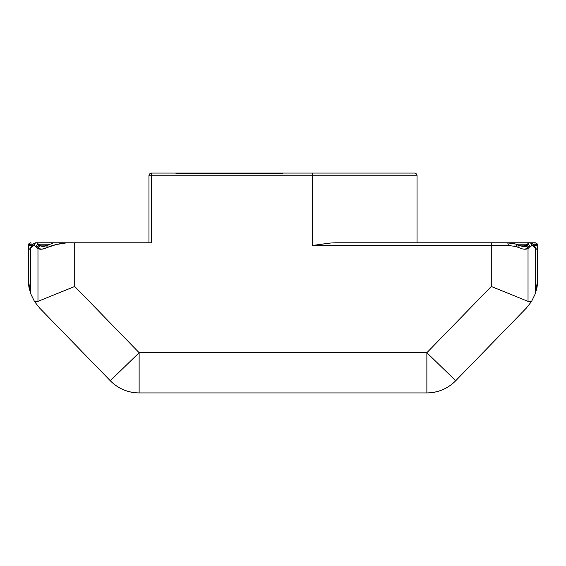 <?xml version="1.0" encoding="UTF-8"?>
<svg xmlns="http://www.w3.org/2000/svg" width="566" height="566" viewBox="0 0 566 566"><rect width="100%" height="100%" fill="white"/><g stroke="black" fill="none" stroke-linecap="round" stroke-linejoin="round"><path stroke-width="0.85" d="M283 173.076L392.026 173.076L283 173.076M283 173.861L175.87 173.861L283 173.861M31.547 246.543L30.981 245.149L32.34 245.149L30.981 245.149L30.981 244.201L33.153 244.201L30.981 244.201A2.681 2.398 180 0 0 28.3 246.599L28.3 245.467A2.681 2.681 0 0 1 30.981 242.786L30.981 244.201A2.681 2.398 180 0 0 28.3 246.599L28.3 245.467A2.681 2.681 0 0 1 30.981 242.786L30.981 244.201L33.153 244.201M532.847 244.201L535.019 244.201L532.847 244.201L535.019 244.201L535.019 245.149L533.66 245.149L535.019 245.149L534.446 246.543M54.103 242.786L151.631 242.786L151.631 175.757L312.489 175.757L312.489 245.467L330.763 243.005L336.02 242.786L529.387 242.786L527.406 244.201L516.079 244.201L527.406 244.201L526.592 245.149L518.23 245.149L526.592 245.149L523.203 246.557M31.753 245.941A2.681 2.278 36.3 0 0 31.385 247.547A2.681 2.278 36.3 0 1 31.738 245.955L32.467 244.986A2.681 2.271 37 0 0 32.099 246.599A2.681 2.271 37 0 1 32.474 244.972C33.663 243.415 34.993 242.68 36.465 242.786L66.951 242.786L56.317 244.512L47.127 247.547A2.681 1.74 64.7 0 1 48.966 245.149A2.681 1.74 64.7 0 0 47.827 245.12L43.03 246.564L40.419 245.934L39.408 245.149L47.77 245.149L39.408 245.149L38.594 244.201L49.921 244.201L38.594 244.201A2.681 2.243 139.7 0 0 36.125 246.599L33.974 245.467L32.099 246.599L30.663 248.368L30.663 293.669L34.54 301.6L30.663 293.669L28.894 286.976L28.3 280.078L28.3 245.467A2.681 2.681 0 0 1 30.981 242.786L30.981 244.201A2.681 2.398 180 0 0 28.3 246.599L28.3 245.467L28.3 246.599M511.487 243.026L507.186 242.786A2.681 1.139 90 0 1 508.318 245.467L491.274 245.467L491.274 242.786L507.186 242.786A2.681 1.139 90 0 1 508.318 245.467L491.274 245.467L491.274 286.467L426.87 352.71L139.13 352.71L74.726 286.467L74.726 242.786L151.631 242.786L151.631 175.757L417.05 175.757L417.05 242.786L417.05 175.757L312.489 175.757L312.489 245.467L491.274 245.467L491.274 242.786L535.019 242.786L336.02 242.786L529.535 242.786A2.681 2.49 90 0 1 532.026 245.467L529.875 246.599L528.028 248.488L528.028 301.388L531.46 301.6L535.337 293.669L535.337 248.368L532.479 245.524L529.875 246.599L531.87 245.467A2.681 2.49 90 0 0 529.387 242.786L529.535 242.786A2.681 2.49 90 0 1 532.026 245.467L531.87 245.467A2.681 2.49 90 0 0 529.387 242.786L529.981 242.856M529.366 242.786L491.274 242.786L535.019 242.786L535.019 244.201A2.681 2.398 0 0 1 537.7 246.599L537.7 245.467L537.7 246.599A2.681 2.398 0 0 0 535.019 244.201L535.019 242.786L535.019 244.201A2.681 2.398 0 0 1 537.7 246.599L537.7 280.191M535.019 245.021L535.019 245.021A2.681 2.398 0 0 1 537.7 247.42A2.681 2.398 0 0 0 535.019 245.021A2.681 2.398 0 0 1 537.7 247.42L537.7 280.078L537.106 286.976L535.337 293.669L531.46 301.6L535.337 293.669L537.106 286.976L535.337 293.669L531.46 301.6L526.316 308.109L455.708 380.741A40.214 40.214 0 0 1 426.87 392.924L139.13 392.924A40.214 40.214 0 0 1 110.292 380.741L39.684 308.109L34.54 301.6L37.972 301.388L37.972 248.488L34.13 245.467L36.946 247.547L36.125 246.599A2.681 2.243 139.7 0 1 38.594 244.201L36.613 242.786L53.848 242.786L47.827 245.12A2.681 1.74 64.7 0 0 47.127 247.547L41.934 249.16L37.972 248.488C40.207 249.705 43.257 249.387 47.127 247.547L42.804 249.012M329.674 243.097L312.489 245.467L491.274 245.467L491.274 286.467L426.87 352.71L139.13 352.71L74.726 286.467L74.726 242.786L150.606 242.786M148.95 242.786L148.95 175.757L151.631 175.757L148.95 175.757L148.95 242.786L148.95 175.757C149.106 174.13 149.997 173.238 151.631 173.076L414.369 173.076A2.681 2.681 0 0 1 417.05 175.757A2.681 2.681 0 0 0 414.369 173.076L312.489 173.076L414.369 173.076A2.681 2.681 0 0 1 417.05 175.757L417.05 242.786M524.066 249.16L528.028 248.488L528.028 301.388L513.192 295.367M537.106 286.976L537.7 280.078L537.106 286.976M516.079 244.201L527.406 244.201L525.581 245.934A2.681 2.356 54.4 0 1 528.028 248.488L528.028 301.388L531.46 301.6L535.337 293.669L535.337 248.368C536.886 249.769 537.679 249.493 537.7 247.547L537.092 249.217L535.337 248.368L533.901 246.599A2.681 2.271 143 0 0 533.533 244.986A2.681 2.271 143 0 1 533.901 246.599L534.615 247.547A2.681 2.278 143.7 0 0 534.247 245.941M533.66 245.149L535.019 245.149L534.658 246.429L535.019 245.149A2.681 2.398 0.8 0 1 537.7 247.547L537.7 247.547A2.681 2.398 0.8 0 0 535.019 245.149A2.681 2.398 0.8 0 1 537.7 247.547L537.7 280.078L535.337 293.669L535.337 248.368L534.615 247.547A2.681 2.278 143.7 0 0 534.262 245.955L533.533 244.986A2.681 2.271 143 0 1 533.901 246.599L533.497 246.139M537.099 249.217L537.601 248.516L536.54 249.174M521.597 248.587L514.303 245.962M151.631 242.786L151.631 175.757L312.489 175.757L312.489 245.467L491.274 245.467L491.274 286.467L502.707 291.108L491.274 286.467L426.87 352.71L455.708 380.741L426.87 352.71L426.87 392.924C438.126 392.747 447.734 388.686 455.708 380.741A40.214 40.214 0 0 1 426.87 392.924L139.13 392.924L139.13 352.71L139.13 392.924A40.214 40.214 0 0 1 110.292 380.741C118.266 388.686 127.874 392.747 139.13 392.924L426.87 392.924L426.87 352.71L139.13 352.71L110.292 380.741L39.684 308.109L34.54 301.6L30.663 293.669L28.894 286.976L30.663 293.669L34.54 301.6L30.663 293.669L34.54 301.6L35.601 301.791L37.972 301.388L52.808 295.367L37.972 301.388L34.547 301.6M535.337 293.669L531.46 301.6L526.316 308.109L455.708 380.741L526.316 308.109L531.46 301.6L528.028 301.388L491.274 286.467L528.028 301.388M28.3 280.191L28.894 286.976L28.3 280.078L28.3 247.547C28.321 249.493 29.107 249.769 30.663 248.368L28.901 249.217L28.3 247.42A2.681 2.398 180 0 1 30.981 245.021L30.981 244.201L30.981 245.021A2.681 2.398 180 0 0 28.3 247.42L28.3 280.078L28.894 286.976M31.738 245.955L31.335 246.436A2.681 2.398 46.2 0 0 30.663 248.368L30.663 293.669L30.663 248.368L29.545 249.139M139.13 392.924L139.13 352.71L110.292 380.741L139.13 352.71L74.726 286.467L44.141 298.883M44.106 298.898L52.808 295.367M37.972 301.388L37.972 248.488L36.946 247.547A2.681 2.236 139.1 0 1 39.408 245.149A2.681 2.236 139.1 0 0 36.946 247.547L37.972 248.488A2.681 2.356 125.6 0 1 40.419 245.934A2.681 2.356 125.6 0 0 37.972 248.488L37.972 301.388L74.726 286.467L74.726 242.786L53.912 242.786M151.631 173.076L151.631 175.757L151.631 173.076L312.489 173.076L312.489 175.757L312.489 173.076L151.631 173.076A2.681 2.681 0 0 0 148.95 175.757L151.631 175.757L151.631 173.076A2.681 2.681 0 0 0 148.95 175.757M527.951 243.522L527.406 244.201A2.681 2.243 40.3 0 1 529.875 246.599A2.681 2.243 40.3 0 0 527.406 244.201L526.592 245.149A2.681 2.236 40.9 0 1 529.054 247.547L527.958 248.538M527.937 248.552L527.576 248.75M525.206 249.245L523.09 248.99M534.276 246.564L535.012 246.726L534.665 246.436A2.681 2.398 133.8 0 1 535.337 248.368L536.342 249.09M535.019 242.786A2.681 2.681 0 0 1 537.7 245.467A2.681 2.681 0 0 0 535.019 242.786A2.681 2.681 0 0 1 537.7 245.467L537.7 246.599L537.7 245.467M534.262 245.955L534.665 246.436A2.681 2.398 133.8 0 1 535.337 248.368L535.365 248.396M527.406 244.201A2.681 2.243 40.3 0 1 529.875 246.599L528.028 248.488A2.681 2.356 54.4 0 0 525.581 245.934L522.97 246.564L518.173 245.12A2.681 1.74 115.3 0 1 518.873 247.547C522.729 249.387 525.779 249.698 528.028 248.488L524.611 249.224M518.23 245.149L526.592 245.149A2.681 2.236 40.9 0 1 529.054 247.547L529.875 246.599M519.001 247.604L518.873 247.547A2.681 1.74 115.3 0 0 517.034 245.149A2.681 1.74 115.3 0 1 518.208 245.142A2.681 1.74 115.3 0 1 518.873 247.547L516.539 246.599A2.681 1.606 112 0 0 515.902 244.13A2.681 1.606 112 0 0 515.859 244.109A2.681 1.606 112 0 1 516.539 246.599L508.318 245.467L491.274 245.467L491.274 242.786M47.792 245.142A2.681 1.74 64.7 0 0 47.127 247.547L47.968 247.186M74.726 242.786L66.951 242.786C59.388 243.5 52.779 245.092 47.127 247.547L44.764 248.474M44.473 246.451L40.419 245.934L38.594 244.201L49.921 244.201M37.179 242.899L36.613 242.786A2.681 2.49 90 0 0 34.13 245.467L32.099 246.599L33.974 245.467A2.681 2.49 90 0 1 36.465 242.786L36.613 242.786A2.681 2.49 90 0 0 34.13 245.467L33.974 245.467A2.681 2.49 90 0 1 36.465 242.786L53.848 242.786M32.106 246.592L29.729 249.054M32.34 245.149L30.981 245.149L31.335 246.429A2.681 2.398 46.2 0 0 30.663 248.368L32.099 246.599M31.321 246.415L30.981 245.149A2.681 2.398 179.2 0 0 28.3 247.547L28.3 247.42A2.681 2.398 180 0 1 30.981 245.021L30.981 245.149A2.681 2.398 179.2 0 0 28.3 247.547L28.3 247.547A2.681 2.398 179.2 0 1 30.981 245.149L30.981 245.021M28.873 249.203L28.399 248.516M42.061 249.146L40.809 249.245M40.632 249.245L40.115 249.217M39.747 249.167L38.042 248.538M47.77 245.149L39.408 245.149L38.594 244.201A2.681 2.243 139.7 0 0 36.125 246.599M110.292 380.741L39.684 308.109L34.54 301.6M417.05 175.757L312.489 175.757L312.489 173.076M312.821 245.411L330.763 243.005M516.454 246.564L518.873 247.547M537.332 249.068L537.601 248.516M536.78 288.625L536.533 289.693M510.928 245.538L508.318 245.467A2.681 1.139 90 0 0 507.186 242.786L515.859 244.109A2.681 1.606 112 0 1 516.539 246.599M426.87 392.924L426.87 352.71L455.708 380.741M41.417 249.217L41.813 249.181M44.24 248.637L47.127 247.547C52.779 245.092 59.388 243.5 66.951 242.786M28.3 280.078L30.663 293.669M41.516 249.21L41.021 249.238M47.119 245.807L45.853 246.168M37.972 248.488A2.681 2.356 125.6 0 1 40.419 245.934L39.408 245.149A2.681 2.236 139.1 0 0 36.946 247.547M529.054 247.547A2.681 2.236 40.9 0 0 526.592 245.149L525.581 245.934L522.22 246.528M534.431 246.238A2.681 2.398 133.8 0 1 535.337 248.368M533.823 245.524A2.681 2.278 143.7 0 1 534.615 247.547M533.533 244.986C532.337 243.415 531.007 242.68 529.535 242.786L529.535 242.786A2.681 2.49 90 0 1 532.026 245.467M529.387 242.786A2.681 2.49 90 0 1 531.87 245.467M525.581 245.934A2.681 2.356 54.4 0 1 528.028 248.488M36.613 242.786A2.681 2.49 90 0 0 34.13 245.467M36.465 242.786A2.681 2.49 90 0 0 33.974 245.467M32.177 245.524A2.681 2.278 36.3 0 0 31.385 247.547M31.569 246.238A2.681 2.398 46.2 0 0 30.663 248.368M30.981 242.786A2.681 2.681 0 0 0 28.3 245.467M526.981 246.564L522.97 246.564M515.69 244.045L511.586 243.04M518.173 245.12L515.859 244.109"/></g></svg>
